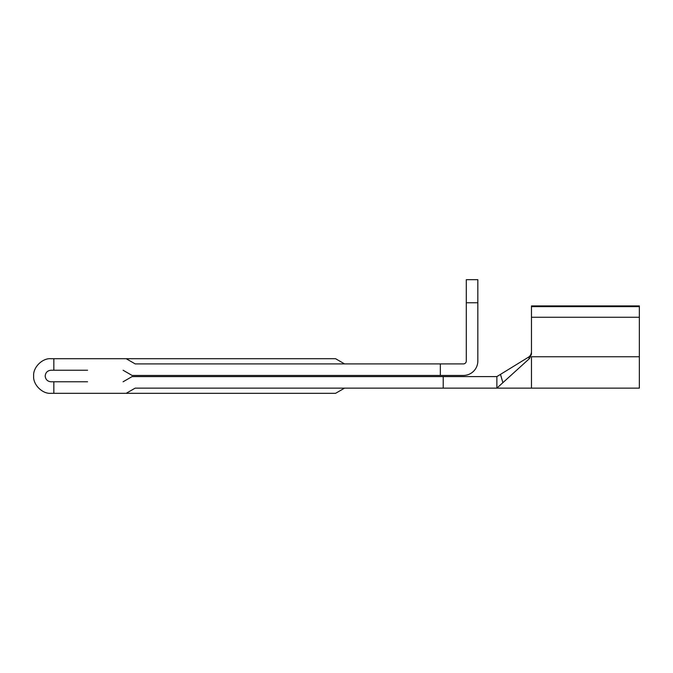 <?xml version="1.0" encoding="UTF-8"?>
<svg xmlns="http://www.w3.org/2000/svg" width="673" height="673" viewBox="0 0 673 673"><rect width="100%" height="100%" fill="white"/><g stroke="black" fill="none" stroke-linecap="round" stroke-linejoin="round"><path stroke-width="1.01" d="M440.335 363.9L463.411 363.9A2.885 2.885 0 0 0 466.296 361.014L466.296 302.757L477.83 302.757L477.83 361.014A14.419 14.419 0 0 1 463.411 375.441L440.335 375.441L440.335 363.9L135.18 363.9L126.188 358.709L53.84 358.709L53.84 370.243L50.955 370.243C47.48 370.613 45.554 372.539 45.184 376.014C45.554 379.496 47.48 381.414 50.955 381.784L87.583 381.784M87.583 370.243L53.84 370.243M531.477 306.636L639.35 306.636L639.35 305.929L531.477 305.929L531.477 354.133L529.483 358.558L496.867 388.128L135.18 388.128L126.188 393.318L50.955 393.318C42.391 394.092 32.876 384.577 33.65 376.014C32.876 367.45 42.391 357.935 50.955 358.709L53.84 358.709M440.335 375.441L132.085 375.441L123.092 370.243M531.477 317.261L639.35 317.261L639.35 356.757L531.477 356.757L531.477 388.128L496.867 388.128L496.867 376.594L528.263 357.313C530.248 356.076 531.317 354.217 531.477 351.752M123.092 381.784L132.085 376.594L496.867 376.594M126.188 393.318L335.583 393.318L344.576 388.128M126.188 358.709L335.583 358.709L344.576 363.9M477.83 302.757L477.83 279.682L466.296 279.682L466.296 302.757M53.84 381.784L53.84 393.318M443.221 388.128L443.221 376.594M529.483 358.558L528.263 357.313M500.493 374.365L502.882 382.676M639.35 356.757L639.35 388.128L531.477 388.128M639.35 306.636L639.35 317.261"/></g></svg>
